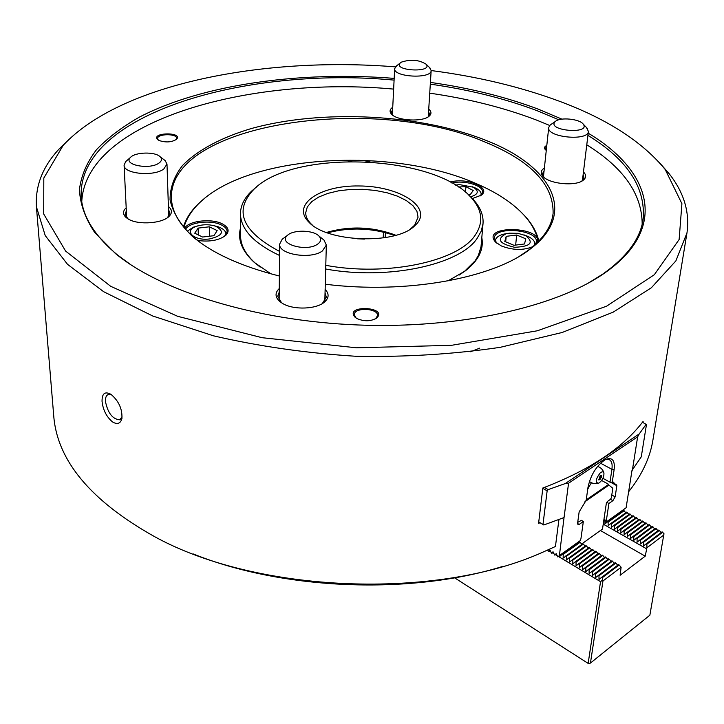 <?xml version="1.0" encoding="UTF-8"?>
<svg xmlns="http://www.w3.org/2000/svg" width="724" height="724" viewBox="0 0 724 724"><rect width="100%" height="100%" fill="white"/><g stroke="black" fill="none" stroke-linecap="round" stroke-linejoin="round"><path stroke-width="1.09" d="M163.624 159.425L165.153 160.592L166.991 164.086L163.769 169.027C153.85 176.792 123.442 173.851 124.103 165.226L125.659 161.633L127.107 160.375M159.036 163.036C149.696 170.14 122.519 164.828 130.401 157.506C134.981 151.995 155.144 151.488 160.113 156.737C162.221 158.855 161.859 160.954 159.036 163.036M587.96 487.578L588.449 488.193M429.459 67.468L431.16 70.545C431.585 79.188 393.259 77.197 394.661 68.653L396.707 65.766M401.422 62.119C410.897 59.078 419.16 59.793 426.21 64.282C433.214 73.034 392.336 70.916 400.281 62.943L401.422 62.119M586.386 127.406L588.413 131.415C588.223 141.488 546.557 137.388 548.72 127.56L549.815 125.379L551.597 124.03M554.982 121.813L555.38 121.442C560.05 116.971 579.662 118.854 583.254 124.148C591.065 134.555 546.756 130.881 554.982 121.813M519.741 210.775L525.461 216.612C532.402 224.413 536.864 232.558 538.846 241.056M183.416 226.784C186.068 218.467 191.172 210.702 198.711 203.489L204.883 198.132M198.819 221.291L197.181 222.965M197.58 240.468C209.734 242.06 219.128 240.359 225.761 235.345C229.68 231.218 228.657 227.454 222.675 224.051C212.141 218.114 188.819 220.612 184.62 228.214M224.467 236.377L227.155 231.544C227.055 229.128 225.318 227.019 221.942 225.227C211.842 219.526 189.453 221.969 185.552 229.282M348.28 161.443C355.457 159.796 362.724 159.959 370.1 161.923M536.918 242.993C544.765 226.16 480.175 224.485 495.397 241.934L501.325 245.943C512.818 250.314 523.343 250.54 532.891 246.622M535.407 244.413L536.366 242.024C538.566 229.662 494.546 225.607 494.338 238.106L496.583 243.056M480.13 195.978L482.546 192.294C483.704 185.579 464.346 179.805 451.876 183.018M472.374 198.575L481.306 195.163C491.831 187.607 466.274 177.099 450.228 182.122M183.941 227.427C186.412 218.621 191.616 210.412 199.571 202.801C248.938 154.357 392.652 146.338 476.627 183.796C497.343 192.72 513.352 203.408 524.665 215.861C531.977 224.078 536.511 232.676 538.258 241.653M481.813 237.626C483.994 249.527 478.501 260.613 465.315 270.894L447.894 280.939M270.876 273.826L254.305 262.423C241.997 251.119 237.4 239.626 240.531 227.942M459.088 275.111L464.356 271.491L475.206 260.721L478.374 255.436L481.007 246.748L483.017 223.68L481.216 231.164L477.089 238.458C459.595 264.875 387.738 280.459 325.691 269.011M279.554 255.472C253.898 243.345 240.866 229.499 240.449 213.933L240.576 235.997C240.658 245.3 245.536 254.332 255.219 263.093L260.178 267.12M581.707 543.977L602.513 529.009L606.332 503.352L607.463 501.433L610.459 499.325L612.893 500.673L608.902 503.488L606.323 520.674L606.721 521.642L626.106 507.75L631.989 470.455L641.274 456.826L646.469 424.526L642.46 422.273L643.102 421.44L642.93 422.508M659.437 162.61L669.229 173.805C683.972 192.521 689.881 212.232 686.967 232.938L652.939 439.939C650.107 457.649 641.998 474.935 628.622 491.786M686.967 232.938L675.881 260.893L651.347 287.772L613.201 312.144L562.204 332.47L500.23 347.321C454.355 354.154 406.354 357.149 356.208 356.298C306.171 353.122 258.558 346.289 213.381 335.8L152.8 316.026L103.595 291.672L67.522 264.323L45.223 235.572L36.417 206.811C35.168 185.941 42.644 166.764 58.834 149.289L69.504 138.908M36.417 206.811L53.73 415.866C57.196 460.645 90.808 500.899 154.556 536.629C256.902 593.11 436.21 600.314 542.756 552.213L555.435 546.493L558.946 519.425M632.378 470.193L637.645 436.807L568.566 483.234L564.041 517.56L543.814 524.981L540.041 522.764L538.575 523.334L542.855 487.985L544.339 487.433C589.725 469.885 622.423 448.174 642.46 422.273M112.546 421.938C117.342 424.753 120.456 423.658 121.894 418.644C122.483 409.16 118.836 401.051 110.944 394.327C104.935 391.105 101.975 393.449 102.048 401.349C103.007 409.992 106.509 416.861 112.546 421.938M428.255 116.754L431.16 70.545C477.125 76.5 519.542 86.599 558.403 100.871C606.612 118.636 642.224 141.524 665.238 169.543L681.908 203.67L679.13 239.526L654.333 274.713L606.54 306.225L537.344 330.778L451.45 345.321L356.552 347.801L262.169 337.719L177.715 316.334L110.7 286.315L65.594 251.065L43.702 214.005L43.811 178.041L63.16 145.361C120.32 83.921 263.581 56.191 395.431 66.87M430.418 82.409C469.532 87.93 505.479 96.835 538.258 109.152L561.924 119.143M588.196 133.189C651.012 170.593 669.546 228.214 604.368 273.229C555.806 307.148 459.333 329.04 357.475 324.958C255.608 320.859 161.199 291.292 115.514 253.599L94.645 232.413C85.07 217.933 80.002 203.589 79.441 189.38C81.278 175.461 86.943 162.257 96.419 149.778C107.795 137.841 122.066 126.981 139.243 117.188C202.584 84.265 300.523 70.925 394.173 78.382M430.309 84.156C469.107 89.649 504.764 98.518 537.28 110.763L558.792 119.786M587.924 135.361C627.301 159.552 645.717 187.453 643.165 219.064C640.469 238.549 626.984 256.911 602.721 274.143L587.924 283.31M131.098 264.957L117.08 254.64C94.283 235.508 82.319 216.123 81.188 196.494C77.821 114.075 245.436 66.165 394.091 80.111M429.739 93.17C468.419 98.708 503.949 107.65 536.33 119.994L549.724 125.478M586.775 144.809C623.599 167.76 642.07 194.195 642.179 224.123M81.767 201.616C85.722 121.243 248.594 75.558 393.639 89.106M168.393 206.494C172.149 209.589 172.421 212.838 169.199 216.241C162.619 223.445 138.737 225.255 128.637 219.254L126.175 217.589C122.655 214.376 122.664 211.1 126.184 207.77M279.247 288.568C274.93 292.722 275.002 296.949 279.473 301.256L283.066 303.736C294.071 310.153 316.451 309.238 324.461 302.089C329.067 297.953 329.293 293.736 325.139 289.428M392.734 107.27C389.756 109.297 389.295 111.532 391.34 113.958C396.671 120.863 423.278 122.275 429.368 115.967C431.676 113.759 431.468 111.487 428.735 109.161M583.463 171.95C586.395 174.927 586.35 177.661 583.309 180.158C575.806 186.72 548.43 183.914 542.674 176.041C540.285 173 540.855 170.33 544.376 168.022M279.364 276.016C240.477 266.188 211.281 252.794 191.806 235.825C179.923 224.024 172.674 212.023 170.05 199.833C170.022 187.815 174.131 176.421 182.376 165.669C197.326 150.212 221.101 137.614 250.748 128.709C321.646 108.908 420.011 113.822 486.781 140.7C551.371 165.941 578.585 213.363 529.751 249.4C492.564 278.387 405.938 294.36 325.275 284.224M546.801 145.452C544.502 146.501 543.932 147.805 545.109 149.361L546.267 150.384M159.09 140.51C165.95 142.737 171.796 142.302 176.647 139.216C183.145 131.813 150.673 132.374 157.633 139.551L159.09 140.51M357.122 318.651C364.353 321.619 370.851 321.438 376.625 318.108C388.842 306.56 343.828 304.614 355.004 317.166L357.122 318.651M201.245 243.246L193.272 236.884C179.081 224.168 171.796 211.209 171.416 198.023C169.208 122.709 374.625 93.686 485.768 142.357C531.172 161.072 553.616 184.738 553.109 213.354C551.67 226.467 543.362 238.793 528.203 250.341L519.741 256.043M583.119 174.756L583.987 177.805L581.77 181.136M543.941 177.299L542.548 173.615L544.077 170.81M392.607 109.795L391.358 112.274L392.48 115.016M428.11 116.89L429.54 114.283L428.572 111.686M193.245 553.96C283.057 590.096 410.381 595.209 502.809 566.394M322.307 303.591L326.361 297.102L325.04 292.976M279.22 292.116L277.744 296.197L281.573 302.849M127.895 218.82L125.18 214.313L126.338 210.883M168.493 209.589L169.914 212.928L167.597 217.571M546.665 146.701L545.19 148.492L545.706 149.958M175.986 139.768L176.638 138.302C176.937 133.316 156.972 133.659 157.588 138.646L158.33 140.085M375.484 318.859L377.566 315.682C378.453 308.071 354.045 307.012 354.28 314.668L356.072 318.017M111.297 394.571L108.437 394.435C106.274 395.268 105.279 397.594 105.442 401.422C107.831 413.042 112.555 419.16 119.632 419.793L122.139 416.97M540.041 522.764L538.737 522.004M543.814 524.981L543 524.447L547.145 490.836L548.186 489.605L544.339 487.433M548.186 489.605L565.245 483.56L639.22 433.938L646.224 424.192M577.553 523.488L579.191 524.429L583.345 521.497L580.91 538.855L580.078 540.738L559.408 555.543L564.041 517.56M579.191 524.429L578.024 524.728L577.58 523.271L579.137 511.949L586.178 500.266L587.997 487.27C590.703 474.872 596.44 465.677 605.219 459.695C612.079 456.826 615.056 460.057 614.16 469.378L612.233 482.247L609.988 482.193L611.907 469.333C612.622 464.003 611.635 460.736 608.956 459.532L605.391 459.604M612.893 500.673L615.147 496.845L616.848 485.686L613.083 481.985L612.233 482.247M637.645 436.807L639.22 433.938M568.566 483.234L565.245 483.56M626.106 507.75L606.721 521.642M603.825 520.158L606.06 522.402M602.911 478.32L609.988 482.193M543 524.447L538.737 521.95M547.145 490.836L542.81 488.374M559.408 555.543L557.824 556.973L556.213 553.634L554.638 555.064L553.027 551.742L551.462 553.172L549.86 549.842L548.294 551.272L547.444 550.177M557.824 556.973L580.078 540.738M554.638 555.064L556.294 553.887M551.462 553.172L553.118 551.996M548.294 551.272L549.95 550.104M600.676 478.935L598.884 480.048L600.051 475.786L601.336 475.261L601.499 477.424M599.97 473.179C601.988 471.424 603.309 471.378 603.934 473.044C604.042 477.143 602.314 480.537 598.73 483.207C595.074 482.808 595.481 479.46 599.97 473.179M385.421 232.576L385.168 237.617M383.467 232.087L383.186 237.915M364.416 239.083L357.439 238.802M279.591 251.436C241.925 231.372 233.409 210.612 254.034 189.181C293.817 148.836 435.043 154.511 471.469 197.914C482.564 210.331 483.686 222.92 474.844 235.671C457.559 261.581 386.652 276.722 325.791 265.328M417.151 223.381L413.893 226.585C394.417 244.757 327.076 242.06 309.121 222.377C290.677 204.838 319.863 185.172 359.222 185.968C398.49 186.041 431.658 206.25 417.151 223.381M240.449 213.933C240.522 205.652 244.314 197.978 251.816 190.919L256.857 186.702M468.844 195.208L473.541 199.824C480.446 207.462 483.614 215.417 483.017 223.68M327.474 232.866C350.181 226.965 372.598 227.87 394.752 235.562M326.406 232.467C349.864 225.716 373.014 226.648 395.856 235.255M312.469 225.191L311.356 224.178C307.546 220.449 305.664 216.621 305.718 212.675L307.302 206.946L311.718 201.661L318.669 197.073L327.773 193.408L338.551 190.828L350.461 189.444L362.923 189.308L375.322 190.439L387.087 192.774L397.621 196.213L406.399 200.602L412.97 205.725L416.943 211.354L418.065 217.191L414.644 225.128L410.327 229.119M479.704 348.144L470.582 351.746M606.323 520.674L603.952 519.334M608.902 503.488L606.739 502.275M583.345 521.497L581.128 520.23M586.232 499.895L608.703 484.356L601.644 480.483M587.807 488.628L591.336 482.926M608.938 485.107L612.803 488.266L608.938 485.107L584.938 501.714M581.381 520.375L577.707 522.357M610.459 499.325L611.373 497.786L612.803 488.266M625.826 512.719L623.5 510.357L607.517 521.823L608.124 522.167L608.133 525.733L610.694 523.615L611.3 523.968L611.309 527.534L613.871 525.425L614.486 525.769L614.495 529.353L617.065 527.235L617.681 527.579L617.699 531.163L620.269 529.045L620.884 529.398L620.902 532.991L623.482 530.864L624.097 531.217L624.115 534.819L626.703 532.692L627.328 533.045L627.346 536.647L629.943 534.529L630.559 534.873L630.577 538.484L633.183 536.366L633.808 536.719L633.826 540.33L636.432 538.204L637.057 538.556L637.084 542.186L639.699 540.059L640.324 540.412L640.351 544.041L642.975 541.914L643.6 542.267L643.627 545.905L646.251 543.769L646.885 544.131L646.912 547.769L645.211 556.177L620.124 575.263L621.12 567.254L602.965 580.974L602.314 580.232L602.305 577.698L619.165 565.001L621.12 567.254M624.106 510.691L608.124 522.167M628.993 514.493L626.667 512.121L610.694 523.615M627.274 512.456L611.3 523.968M632.179 516.266L629.835 513.886L613.871 525.425M630.45 514.221L614.486 525.769M635.364 518.049L633.02 515.66L617.065 527.235M633.636 515.995L617.681 527.579M638.568 519.832L636.215 517.434L620.269 529.045M636.821 517.778L620.884 529.398M641.772 521.624L639.41 519.217L623.482 530.864M640.025 519.561L624.097 531.217M644.994 523.425L642.622 520.999L626.703 532.692M643.238 521.343L627.328 533.045M648.224 525.226L645.844 522.8L629.943 534.529M646.469 523.144L630.559 534.873M651.464 527.036L649.075 524.592L633.183 536.366M649.699 524.945L633.808 536.719M654.704 528.855L652.315 526.402L636.432 538.204M652.939 526.746L637.057 538.556M657.971 530.674L655.564 528.212L639.699 540.059M656.188 528.556L640.324 540.412M661.238 532.493L658.831 530.022L642.975 541.914M659.455 530.375L643.6 542.267M602.965 580.974L590.44 663.057L649.862 615.192L663.971 533.688L662.098 531.85L646.251 543.769M662.722 532.194L646.885 544.131M600.413 530.52L645.211 556.177M663.989 534.864L646.912 547.769M604.965 521.162L604.965 523.932L607.517 521.823M590.44 663.057L588.838 663.808L588.15 663.401L454.572 577.797M565.77 555.96L566.385 556.322L583.363 544.086L582.748 543.733L563.172 558.104L563.182 554.421L562.566 554.05L579.562 541.869L581.978 544.285M563.182 554.421L580.168 542.222M572.204 559.788L572.82 560.159L589.779 547.842L589.164 547.48L569.589 561.942L569.598 558.24L568.983 557.869L585.951 545.606L588.386 548.041M569.598 558.24L586.567 545.959M578.675 563.643L579.3 564.014L596.241 551.616L595.617 551.254L576.051 565.797L576.051 562.077L575.435 561.706L592.386 549.362L594.838 551.815M576.051 562.077L593.001 549.724M585.191 567.516L585.816 567.888L602.739 555.408L602.115 555.046L582.558 569.679L582.558 565.951L581.933 565.58L598.857 553.145L601.327 555.616M582.558 565.951L599.481 553.507M591.752 571.417L592.377 571.797L609.273 559.227L608.649 558.865L589.101 573.58L589.092 569.842L588.467 569.462L605.373 556.946L607.861 559.444M589.092 569.842L605.997 557.317M598.35 575.345L598.983 575.725L615.852 563.073L615.228 562.702L595.689 577.517L595.68 573.761L595.047 573.381L611.934 560.783L614.432 563.299M595.68 573.761L612.558 561.145M602.305 577.698L601.662 577.318L618.531 564.63L619.165 565.001M548.928 550.828L550.511 551.769M552.095 552.72L553.679 553.67M555.272 554.62L556.865 555.57M558.457 556.521L600.54 581.662L588.15 663.401M601.662 577.318L598.992 579.49L598.983 575.725M615.852 563.073L617.735 565.227M595.047 573.381L592.386 575.544L592.377 571.797M609.273 559.227L611.137 561.371M588.467 569.462L585.825 571.625L585.816 567.888M602.739 555.408L604.585 557.534M581.933 565.58L579.3 567.734L579.3 564.014M596.241 551.616L598.078 553.715M575.435 561.706L572.82 563.869L572.82 560.159M589.779 547.842L591.608 549.923M568.983 557.869L566.376 560.023L566.385 556.322M583.363 544.086L585.182 546.158M562.566 554.05L559.978 556.204L559.978 555.426M602.314 580.232L600.54 581.662M603.237 524.131L646.478 548.729M509.262 233.173L506.022 233.798C496.239 239.137 499.098 243.635 514.61 247.291C530.583 246.567 534.276 242.685 525.705 235.626L517.877 233.318L509.262 233.173M513.959 245.3L504.791 241.454L506.203 236.332L516.664 235.029L525.796 238.811L524.502 243.97L513.959 245.3M507.397 233.436L503.271 234.241C498.402 235.644 495.768 237.771 495.361 240.612L495.388 241.635M534.719 245.029L534.864 244.296C535.027 241.418 532.846 238.848 528.33 236.567L523.959 234.875M505.678 241.825L506.203 236.332M515.66 245.092L516.664 235.029M470.609 196.819C478.483 194.349 479.36 191.136 473.243 187.19L459.55 184.62L455.432 185.082M458.437 186.991L465.912 186.683L473.215 190.521L470.084 194.837L468.519 194.901M481.062 195.181L481.189 194.503C481.279 192.204 479.532 190.113 475.958 188.24L472.383 186.783M465.478 192.195L465.912 186.683M209.562 238.938C222.856 235.707 224.902 231.472 215.707 226.223C209.109 224.187 202.557 224.277 196.023 226.476C183.299 230.902 194.077 241.11 209.562 238.938M209.299 226.811L217.173 230.585L213.888 235.707L202.611 237.038L194.729 233.2L198.132 228.105L209.299 226.811L209.462 236.232M225.816 235.019L225.942 233.961C225.752 231.037 223.236 228.675 218.395 226.865L213.77 225.635M197.942 225.843L193.353 227.182L187.29 231.164M198.286 234.929L198.132 228.105M317.664 244.106C306.542 252.404 277.057 243.762 287.428 235.381C293.22 229.517 313.338 229.924 318.904 236.015C321.547 238.848 321.139 241.544 317.664 244.106M321.872 238.386L323.999 240.087L326.334 245.047L322.415 250.938C310.976 259.753 278.369 254.486 279.654 244.124L282.179 239.255L284.36 237.635M610.468 482.202L616.848 485.686M611.671 482.229L616.703 484.98M611.789 494.99L615.147 496.845M600.549 463.197L611.907 469.333L614.16 469.378M124.103 165.226L126.673 217.662M166.991 164.086L168.719 216.349M130.401 157.506L125.659 161.633M160.113 156.737L165.153 160.592M394.661 68.653L392.363 114.863M400.281 62.943L395.793 66.49M426.21 64.282L430.282 68.282M548.72 127.56L543.452 176.665M588.413 131.415L582.404 180.611M555.38 121.442L550.349 124.89M583.254 124.148L587.417 128.483M224.874 236.024L225.761 235.345M496.221 242.676L495.397 241.934M480.401 195.77L481.306 195.163M464.356 271.491L465.315 270.894M255.219 263.093L254.305 262.423M199.571 202.801L198.711 203.489M524.665 215.861L525.461 216.612M63.16 145.361L58.834 149.289M665.238 169.543L669.229 173.805M602.721 274.143L604.368 273.229M117.08 254.64L115.514 253.599M528.203 250.341L529.751 249.4M193.272 236.884L191.806 235.825M581.824 181.1L583.309 180.158M543.905 177.244L542.674 176.041M428.201 116.835L429.368 115.967M392.399 114.944L391.34 113.958M322.94 303.103L324.461 302.089M280.957 302.333L279.473 301.256M167.814 217.372L169.199 216.241M127.659 218.63L126.175 217.589M545.652 149.913L545.109 149.361M176.041 139.732L176.647 139.216M158.275 140.049L157.633 139.551M375.783 318.632L376.625 318.108M355.792 317.764L355.004 317.166M122.012 418.019L121.894 418.644M120.383 419.431L119.632 419.793M598.531 479.623L600.667 478.944L600.911 475.252M603.934 473.044C603.001 469.722 600.884 467.514 597.581 466.437M589.345 481.596L593.526 483.677L598.16 483.415M254.034 189.181L251.816 190.919M471.469 197.914L473.541 199.824M411.522 228.196L413.893 226.585M311.356 224.178L309.121 222.377M506.022 233.798L503.271 234.241M525.705 235.626L528.33 236.567M534.801 244.965L534.864 244.296M495.279 241.472L495.361 240.612M473.243 187.19L475.958 188.24M481.134 195.109L481.189 194.503M196.023 226.476L193.353 227.182M215.707 226.223L218.395 226.865M225.951 234.857L225.942 233.961M287.428 235.381L282.179 239.255M318.904 236.015L323.999 240.087M279.654 244.124L279.147 300.324M326.334 245.047L324.823 301.166"/></g></svg>
